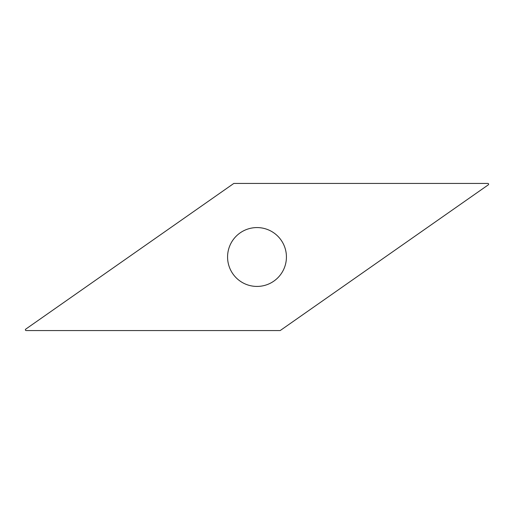 <?xml version="1.0" encoding="UTF-8"?>
<svg xmlns="http://www.w3.org/2000/svg" width="514" height="514" viewBox="0 0 514 514"><rect width="100%" height="100%" fill="white"/><g stroke="black" fill="none" stroke-linecap="round" stroke-linejoin="round"><path stroke-width="0.77" d="M488.3 184.841L280.393 330.418A0.771 0.771 0 0 1 279.95 330.56L26.143 330.56A0.771 0.771 0 0 1 25.7 329.159L233.607 183.582A0.771 0.771 0 0 1 234.05 183.44L487.857 183.44A0.771 0.771 0 0 1 488.3 184.841A0.771 0.771 0 0 0 487.857 183.44L234.05 183.44A0.771 0.771 0 0 0 233.607 183.582L25.7 329.159A0.771 0.771 0 0 0 26.143 330.56L279.95 330.56A0.771 0.771 0 0 0 280.393 330.418L488.3 184.841M285.064 248.153A29.426 29.426 0 0 0 248.153 228.936A29.426 29.426 0 0 0 228.936 265.847A29.426 29.426 0 0 0 265.847 285.064A29.426 29.426 0 0 0 285.064 248.153"/></g></svg>

